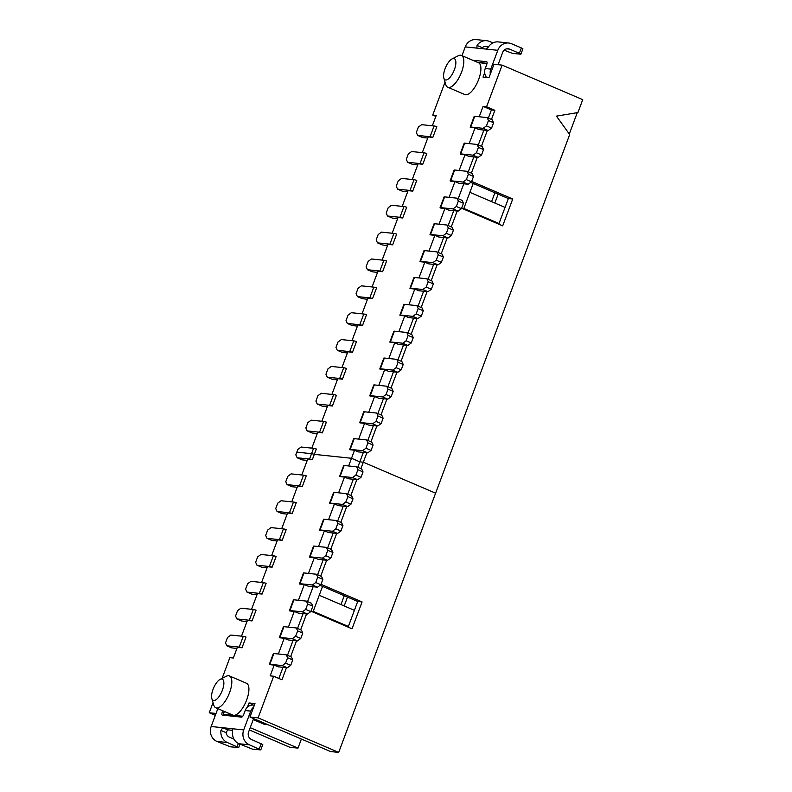 <?xml version="1.0" encoding="UTF-8"?>
<svg xmlns="http://www.w3.org/2000/svg" width="792" height="792" viewBox="0 0 792 792"><rect width="100%" height="100%" fill="white"/><g stroke="black" fill="none" stroke-linecap="round" stroke-linejoin="round"><path stroke-width="1.19" d="M478.15 62.598L487.011 63.528M484.664 72.676L483.021 77.072L488.981 77.695L494 64.261L502.138 65.122L486.575 106.752L494.881 110.316L491.466 119.444M488.347 118.097L491.387 109.949L483.09 106.385L486.575 106.752M483.09 106.385L479.209 116.751M470.715 127.027L483.13 128.334L486.456 125.888L491.594 128.086L493.594 122.72L492.277 119.79L487.149 117.592L474.735 116.285L470.715 127.027A5.772 0.634 -159.5 0 0 470.2 127.106A5.772 0.634 -159.5 0 0 470.398 127.393L475.052 127.878L469.171 143.619M460.677 153.895L473.091 155.192L476.418 152.757L481.546 154.955L483.556 149.579L482.239 146.649L477.101 144.451L464.696 143.144L460.677 153.895A5.772 0.634 -159.5 0 0 460.152 153.965A5.772 0.634 -159.5 0 0 460.36 154.252L465.013 154.737L459.122 170.478M450.628 180.754L463.043 182.061L466.379 179.616L471.507 181.814L473.507 176.438L472.19 173.507L467.062 171.31L454.648 170.013L450.628 180.754A5.772 0.634 -159.5 0 0 450.113 180.823A5.772 0.634 -159.5 0 0 450.311 181.111L454.964 181.606L449.084 197.337M440.59 207.613L453.004 208.92L456.331 206.474L461.459 208.672L463.468 203.306L462.152 200.376L457.024 198.178L444.609 196.871L440.59 207.613A5.772 0.634 -159.5 0 0 440.065 207.692A5.772 0.634 -159.5 0 0 440.273 207.979L444.926 208.464L439.035 224.205M430.541 234.481L442.956 235.778L446.292 233.343L451.42 235.541L453.43 230.165L452.103 227.235L446.975 225.037L434.56 223.73L430.541 234.481A5.772 0.634 -159.5 0 0 430.026 234.551A5.772 0.634 -159.5 0 0 430.224 234.838L434.877 235.323L428.997 251.064M420.502 261.34L432.917 262.647L436.243 260.202L441.372 262.399L443.381 257.024L442.065 254.093L436.937 251.896L424.522 250.599L420.502 261.34A5.772 0.634 -159.5 0 0 419.978 261.41A5.772 0.634 -159.5 0 0 420.186 261.697L424.839 262.192L418.948 277.923M410.454 288.199L422.869 289.506L426.205 287.06L431.333 289.258L433.343 283.892L432.016 280.962L426.888 278.764L414.473 277.457L410.454 288.199A5.772 0.634 -159.5 0 0 409.939 288.278A5.772 0.634 -159.5 0 0 410.137 288.565L414.79 289.05L408.91 304.791M400.415 315.067L412.83 316.364L416.156 313.929L421.285 316.127L423.294 310.751L421.978 307.821L416.849 305.623L404.435 304.316L400.415 315.067A5.772 0.634 -159.5 0 0 399.891 315.137A5.772 0.634 -159.5 0 0 400.099 315.424L404.752 315.909L398.861 331.65M390.367 341.926L402.781 343.233L406.118 340.788L411.246 342.986L413.256 337.61L411.929 334.679L406.801 332.482L394.386 331.185L390.367 341.926A5.772 0.634 -159.5 0 0 389.852 341.995A5.772 0.634 -159.5 0 0 390.05 342.283L394.703 342.778L388.822 358.509M380.328 368.785L392.743 370.092L396.069 367.646L401.197 369.844L403.207 364.478L401.89 361.548L396.762 359.35L384.348 358.043L380.328 368.785A5.772 0.634 -159.5 0 0 379.804 368.864A5.772 0.634 -159.5 0 0 380.012 369.151L384.665 369.636L378.774 385.377M370.29 395.653L382.694 396.95L386.031 394.515L391.159 396.713L393.169 391.337L391.842 388.407L386.714 386.209L374.299 384.902L370.29 395.653A5.772 0.634 -159.5 0 0 369.765 395.723A5.772 0.634 -159.5 0 0 369.973 396.01L374.616 396.495L368.735 412.236M360.241 422.512L372.656 423.819L375.982 421.374L381.11 423.572L383.12 418.196L381.803 415.265L376.675 413.068L364.261 411.771L360.241 422.512A5.772 0.634 -159.5 0 0 359.716 422.582A5.772 0.634 -159.5 0 0 359.924 422.869L364.577 423.364L358.687 439.095M350.203 449.371L362.607 450.678L365.944 448.232L371.072 450.43L373.082 445.064L371.755 442.134L366.627 439.936L354.212 438.629L350.203 449.371A5.772 0.634 -159.5 0 0 349.678 449.45A5.772 0.634 -159.5 0 0 349.886 449.737L354.529 450.222L351.519 458.281L314.315 454.37A5.772 0.634 -159.5 0 0 311.553 453.687L296.822 452.143L311.553 453.687L313.563 448.322L301.148 447.015L297.822 449.46L295.812 454.826L297.139 457.756L309.543 459.063L311.553 453.687A5.772 0.634 -159.5 0 1 314.315 454.37L312.305 459.746A5.772 0.634 -159.5 0 0 309.543 459.063M313.563 448.322A5.772 0.634 -159.5 0 1 316.325 449.005L314.315 454.37L351.519 458.281L359.825 461.845L363.35 452.41M322.354 432.887A5.772 0.634 -159.5 0 0 319.592 432.204L323.611 421.453A5.772 0.634 -159.5 0 1 326.363 422.136L322.354 432.887L317.701 432.392L311.82 448.133M332.392 406.019A5.772 0.634 -159.5 0 0 329.63 405.336L333.65 394.594A5.772 0.634 -159.5 0 1 336.412 395.277L332.392 406.019L327.74 405.534L321.859 421.275M342.441 379.16A5.772 0.634 -159.5 0 0 339.679 378.477L343.698 367.736A5.772 0.634 -159.5 0 1 346.45 368.419L342.441 379.16L337.788 378.675L331.907 394.406M352.48 352.301A5.772 0.634 -159.5 0 0 349.717 351.618L353.737 340.867A5.772 0.634 -159.5 0 1 356.499 341.55L352.48 352.301L347.827 351.806L341.946 367.547M362.528 325.433A5.772 0.634 -159.5 0 0 359.766 324.75L363.785 314.008A5.772 0.634 -159.5 0 1 366.538 314.691L362.528 325.433L357.875 324.948L351.985 340.689M372.567 298.574A5.772 0.634 -159.5 0 0 369.805 297.891L373.824 287.149A5.772 0.634 -159.5 0 1 376.586 287.833L372.567 298.574L367.914 298.089L362.033 313.82M382.605 271.715A5.772 0.634 -159.5 0 0 379.853 271.032L383.873 260.281A5.772 0.634 -159.5 0 1 386.625 260.964L382.605 271.715L377.962 271.22L372.072 286.961M392.654 244.847A5.772 0.634 -159.5 0 0 389.892 244.164L393.911 233.422A5.772 0.634 -159.5 0 1 396.673 234.105L392.654 244.847L388.001 244.362L382.12 260.103M402.692 217.988A5.772 0.634 -159.5 0 0 399.94 217.305L403.96 206.564A5.772 0.634 -159.5 0 1 406.712 207.247L402.692 217.988L398.049 217.503L392.159 233.234M412.741 191.129A5.772 0.634 -159.5 0 0 409.979 190.446L413.998 179.695A5.772 0.634 -159.5 0 1 416.76 180.378L412.741 191.129L408.088 190.634L402.207 206.375M422.779 164.261A5.772 0.634 -159.5 0 0 420.027 163.578L424.037 152.836A5.772 0.634 -159.5 0 1 426.799 153.519L422.779 164.261L418.136 163.776L412.246 179.517M432.828 137.402A5.772 0.634 -159.5 0 0 430.066 136.719L434.085 125.977A5.772 0.634 -159.5 0 1 436.847 126.661L432.828 137.402L428.175 136.917L422.294 152.648M445.045 82.111L432.719 115.058L436.214 115.424L432.333 125.789M447.787 87.259L464.884 94.585A17.315 6.752 -66.8 0 0 465.676 94.793A17.315 6.752 -66.8 0 0 478.299 80.368A17.315 6.752 -66.8 0 0 478.517 62.756L461.419 55.43A17.315 6.752 113.2 0 1 461.578 72.082A17.315 6.752 113.2 0 1 448.579 87.466A17.315 6.752 113.2 0 1 447.787 87.259A17.315 6.752 113.2 0 1 445.797 84.645L443.847 78.121A11.543 4.495 -66.8 0 0 445.698 80.002A11.543 4.495 -66.8 0 0 454.37 69.746A11.543 4.495 -66.8 0 0 453.737 58.509A11.543 4.495 -66.8 0 0 452.083 58.895A11.543 4.495 -66.8 0 0 445.064 68.765A11.543 4.495 -66.8 0 0 443.847 78.121M366.835 452.776L363.31 462.211L435.61 493.178L363.31 462.211L359.825 461.845L351.519 458.281L348.648 465.963M319.592 432.204L307.177 430.897L312.058 432.986L317.275 433.541M323.611 421.453L311.197 420.156L307.87 422.591L305.861 427.967L307.177 430.897M329.63 405.336L317.226 404.039L322.106 406.128L327.314 406.672M333.65 394.594L321.235 393.287L317.909 395.733L315.899 401.108L317.226 404.039M339.679 378.477L327.264 377.17L332.145 379.269L337.362 379.813M343.698 367.736L331.284 366.429L327.947 368.874L325.948 374.24L327.264 377.17M349.717 351.618L337.303 350.312L342.193 352.4L347.401 352.955M353.737 340.867L341.322 339.57L337.996 342.005L335.986 347.381L337.303 350.312M359.766 324.75L347.351 323.453L352.232 325.542L357.449 326.086M363.785 314.008L351.371 312.701L348.034 315.147L346.035 320.522L347.351 323.453M369.805 297.891L357.39 296.584L362.281 298.683L367.488 299.228M373.824 287.149L361.409 285.843L358.083 288.288L356.073 293.654L357.39 296.584M379.853 271.032L367.438 269.726L372.319 271.814L377.537 272.369M383.873 260.281L371.458 258.984L368.122 261.419L366.112 266.795L367.438 269.726M389.892 244.164L377.477 242.867L382.368 244.956L387.575 245.5M393.911 233.422L381.497 232.115L378.17 234.561L376.16 239.936L377.477 242.867M399.94 217.305L387.526 215.998L392.406 218.097L397.624 218.641M403.96 206.564L391.545 205.257L388.209 207.702L386.199 213.068L387.526 215.998M409.979 190.446L397.564 189.139L402.455 191.228L407.662 191.783M413.998 179.695L401.584 178.398L398.257 180.833L396.248 186.209L397.564 189.139M420.027 163.578L407.613 162.281L412.493 164.37L417.711 164.914M424.037 152.836L411.632 151.529L408.296 153.975L406.286 159.35L407.613 162.281M430.066 136.719L417.651 135.412L422.542 137.511L427.749 138.055M434.085 125.977L421.671 124.671L418.344 127.116L416.335 132.482L417.651 135.412M432.719 115.058L435.847 116.394M482.061 47.867L484.526 48.916M488.308 47.154L487.496 46.807A5.772 5.277 96 0 0 486.09 46.441A5.772 5.277 96 0 0 482.259 47.678L477.031 45.441A11.543 10.553 -84 0 1 486.684 40.699L476.23 39.6A11.543 10.553 96 0 0 465.25 46.896L461.974 55.668M486.684 40.699A11.543 10.553 -84 0 1 489.505 41.431L492.921 42.897M477.031 45.441L476.873 48.114L465.25 46.896M476.744 48.084L486.179 49.094L488.654 46.659A11.543 10.553 96 0 1 498.317 41.917L508.781 43.016A11.543 10.553 96 0 0 497.802 50.312L486.179 49.094M482.259 47.678L481.516 48.599M504.148 50.183L512.493 53.381L520.889 54.203L519.354 53.312L521.364 47.936L511.592 43.748A11.543 10.553 96 0 0 508.781 43.016M472.606 60.232L486.575 61.697A2.881 1.129 113.2 0 1 486.704 61.727A2.881 1.129 113.2 0 1 486.733 64.499L485.229 68.528A8.653 7.91 96 0 0 486.555 77.438M485.229 68.528L490.773 69.112L497.802 50.312M487.05 63.32L477.497 62.321M519.354 53.312L509.583 49.124A5.772 5.277 -84 0 0 508.177 48.758A5.772 5.277 -84 0 0 502.692 52.401L498.089 64.697M490.773 69.112A8.653 7.91 96 0 0 490.327 74.092M521.364 47.936L522.898 48.827L520.889 54.203M502.138 65.122L582.744 99.653L577.922 112.553L556.459 116.137L569.686 134.571L338.689 752.4L258.093 717.869L249.955 717.008L330.551 751.549L338.689 752.4M487.357 130.433L481.427 146.302M477.309 157.301L471.379 173.161M471.656 181.398L512.731 198.99L502.682 225.859L461.617 208.256M457.222 211.019L451.292 226.888M447.183 237.887L441.253 253.747M437.135 264.746L431.204 280.615M427.096 291.605L421.166 307.474M417.047 318.473L411.117 334.333M407.009 345.332L401.079 361.202M396.97 372.19L391.03 388.06M386.922 399.059L380.992 414.919M376.883 425.918L370.943 441.778M569.29 134.016L577.269 112.662M463.607 209.108L473.2 183.467L508.365 198.535L498.782 224.185M505.048 207.405L469.884 192.337M463.855 208.454L499.029 223.522M499 223.582L488.654 219.582A11.9 1.317 20.5 0 1 485.387 218.255L463.667 208.949M473.2 183.467L470.705 182.398M508.365 198.535L512.731 198.99M491.387 109.949L494.881 110.316M468.26 171.824L473.824 156.935M478.299 144.966L483.863 130.066M367.825 440.441L373.388 425.552M377.863 413.582L383.437 398.693M387.912 386.724L393.476 371.824M397.95 359.855L403.524 344.965M407.999 332.996L413.563 318.107M418.037 306.138L423.611 291.238M428.086 279.269L433.65 264.38M438.125 252.41L443.698 237.521M448.173 225.552L453.737 210.652M458.212 198.683L463.785 183.793M475.052 127.878L478.962 129.551L488.258 130.531L491.594 128.086M465.013 154.737L468.913 156.42L478.219 157.39L481.546 154.955M454.964 181.606L458.875 183.279L468.171 184.259L471.507 181.814M444.926 208.464L448.826 210.137L458.132 211.118L461.459 208.672M434.877 235.323L438.788 237.006L448.084 237.976L451.42 235.541M424.839 262.192L428.739 263.865L438.045 264.845L441.372 262.399M414.79 289.05L418.701 290.723L427.997 291.703L431.333 289.258M404.752 315.909L408.652 317.592L417.958 318.562L421.285 316.127M394.703 342.778L398.614 344.451L407.91 345.431L411.246 342.986M384.665 369.636L388.565 371.309L397.871 372.29L401.197 369.844M374.616 396.495L378.526 398.178L387.823 399.148L391.159 396.713M364.577 423.364L368.488 425.037L377.784 426.017L381.11 423.572M354.529 450.222L358.439 451.895L367.745 452.875L371.072 450.43M474.735 116.285A5.772 0.634 -159.5 0 0 474.21 116.355L470.2 127.106M493.594 122.72L488.466 120.523L487.149 117.592M483.13 128.334L488.258 130.531M488.466 120.523L486.456 125.888M464.696 143.144A5.772 0.634 -159.5 0 0 464.171 143.223L460.152 153.965M483.556 149.579L478.427 147.381L477.101 144.451M473.091 155.192L478.219 157.39M478.427 147.381L476.418 152.757M454.648 170.013A5.772 0.634 -159.5 0 0 454.133 170.082L450.113 180.823M473.507 176.438L468.379 174.24L467.062 171.31M463.043 182.061L468.171 184.259M468.379 174.24L466.379 179.616M444.609 196.871A5.772 0.634 -159.5 0 0 444.084 196.941L440.065 207.692M463.468 203.306L458.34 201.109L457.024 198.178M453.004 208.92L458.132 211.118M458.34 201.109L456.331 206.474M434.56 223.73A5.772 0.634 -159.5 0 0 434.046 223.809L430.026 234.551M453.43 230.165L448.292 227.967L446.975 225.037M442.956 235.778L448.084 237.976M448.292 227.967L446.292 233.343M424.522 250.599A5.772 0.634 -159.5 0 0 423.997 250.668L419.978 261.41M443.381 257.024L438.253 254.826L436.937 251.896M432.917 262.647L438.045 264.845M438.253 254.826L436.243 260.202M414.473 277.457A5.772 0.634 -159.5 0 0 413.959 277.527L409.939 288.278M433.343 283.892L428.215 281.695L426.888 278.764M422.869 289.506L427.997 291.703M428.215 281.695L426.205 287.06M404.435 304.316A5.772 0.634 -159.5 0 0 403.91 304.395L399.891 315.137M423.294 310.751L418.166 308.553L416.849 305.623M412.83 316.364L417.958 318.562M418.166 308.553L416.156 313.929M394.386 331.185A5.772 0.634 -159.5 0 0 393.872 331.254L389.852 341.995M413.256 337.61L408.127 335.412L406.801 332.482M402.781 343.233L407.91 345.431M408.127 335.412L406.118 340.788M384.348 358.043A5.772 0.634 -159.5 0 0 383.823 358.113L379.804 368.864M403.207 364.478L398.079 362.281L396.762 359.35M392.743 370.092L397.871 372.29M398.079 362.281L396.069 367.646M374.299 384.902A5.772 0.634 -159.5 0 0 373.784 384.981L369.765 395.723M393.169 391.337L388.04 389.139L386.714 386.209M382.694 396.95L387.823 399.148M388.04 389.139L386.031 394.515M364.261 411.771A5.772 0.634 -159.5 0 0 363.736 411.84L359.716 422.582M383.12 418.196L377.992 415.998L376.675 413.068M372.656 423.819L377.784 426.017M377.992 415.998L375.982 421.374M354.212 438.629A5.772 0.634 -159.5 0 0 353.697 438.699L349.678 449.45M373.082 445.064L367.953 442.867L366.627 439.936M362.607 450.678L367.745 452.875M367.953 442.867L365.944 448.232M452.083 58.895L458.152 55.806A17.315 6.752 113.2 0 1 460.627 55.232A17.315 6.752 113.2 0 1 461.419 55.43M224.383 711.463L223.354 714.216L242.768 716.255M216.038 713.453L209.256 712.741L213.048 702.623M222.106 678.378L229.848 657.667L233.333 658.033L237.352 647.292L242.005 647.777A5.772 0.634 -159.5 0 0 239.243 647.094L226.829 645.797L231.719 647.886L236.927 648.43M239.243 647.094L243.263 636.352A5.772 0.634 -159.5 0 1 246.025 637.035L242.005 647.777M252.044 620.918A5.772 0.634 -159.5 0 0 249.292 620.235L253.301 609.493A5.772 0.634 -159.5 0 1 256.063 610.177L252.044 620.918L247.401 620.433L241.51 636.164M262.093 594.059A5.772 0.634 -159.5 0 0 259.33 593.376L263.35 582.625A5.772 0.634 -159.5 0 1 266.112 583.308L262.093 594.059L257.44 593.564L251.559 609.305M272.131 567.191A5.772 0.634 -159.5 0 0 269.379 566.508L273.388 555.766A5.772 0.634 -159.5 0 1 276.151 556.449L272.131 567.191L267.488 566.706L261.598 582.447M282.18 540.332A5.772 0.634 -159.5 0 0 279.418 539.649L283.437 528.908A5.772 0.634 -159.5 0 1 286.199 529.591L282.18 540.332L277.527 539.847L271.646 555.578M292.218 513.473A5.772 0.634 -159.5 0 0 289.466 512.79L293.476 502.039A5.772 0.634 -159.5 0 1 296.238 502.722L292.218 513.473L287.565 512.978L281.685 528.719M302.267 486.605A5.772 0.634 -159.5 0 0 299.505 485.922L303.524 475.18A5.772 0.634 -159.5 0 1 306.276 475.863L302.267 486.605L297.614 486.12L291.733 501.861M312.305 459.746L307.652 459.261L301.772 474.992M340.154 476.24L352.569 477.536L355.895 475.101L361.023 477.299L363.033 471.923L361.716 468.993L356.588 466.795L344.173 465.488L340.154 476.24A5.772 0.634 -159.5 0 0 339.639 476.309A5.772 0.634 -159.5 0 0 339.837 476.596L344.49 477.081L338.61 492.822M330.115 503.098L342.53 504.405L345.857 501.96L350.985 504.157L352.994 498.782L351.668 495.851L346.54 493.654L334.125 492.357L330.115 503.098A5.772 0.634 -159.5 0 0 329.591 503.168A5.772 0.634 -159.5 0 0 329.799 503.455L334.442 503.95L328.561 519.681M320.067 529.957L332.482 531.264L335.808 528.818L340.936 531.016L342.946 525.65L341.629 522.72L336.501 520.522L324.086 519.215L320.067 529.957A5.772 0.634 -159.5 0 0 319.552 530.036A5.772 0.634 -159.5 0 0 319.75 530.323L324.403 530.808L318.523 546.549M310.028 556.826L322.443 558.122L325.769 555.687L330.898 557.885L332.907 552.509L331.581 549.579L326.452 547.381L314.038 546.074L310.028 556.826A5.772 0.634 -159.5 0 0 309.504 556.895A5.772 0.634 -159.5 0 0 309.712 557.182L314.355 557.667L308.474 573.408M299.98 583.684L312.394 584.991L315.721 582.546L320.849 584.743L322.859 579.368L321.542 576.437L316.414 574.24L303.999 572.943L299.98 583.684A5.772 0.634 -159.5 0 0 299.465 583.753A5.772 0.634 -159.5 0 0 299.663 584.041L304.316 584.536L298.435 600.267M289.941 610.543L302.356 611.85L305.682 609.404L310.81 611.602L312.82 606.236L311.494 603.306L306.365 601.108L293.961 599.801L289.941 610.543A5.772 0.634 -159.5 0 0 289.417 610.622A5.772 0.634 -159.5 0 0 289.625 610.909L294.268 611.394L288.387 627.135M279.893 637.412L292.307 638.708L295.634 636.273L300.772 638.471L302.772 633.095L301.455 630.165L296.327 627.967L283.912 626.66L279.893 637.412A5.772 0.634 -159.5 0 0 279.378 637.481A5.772 0.634 -159.5 0 0 279.576 637.768L284.229 638.253L278.348 653.994M269.854 664.27L282.269 665.577L285.595 663.132L290.723 665.329L292.733 659.954L291.416 657.023L286.278 654.826L273.874 653.529L269.854 664.27A5.772 0.634 -159.5 0 0 269.329 664.339A5.772 0.634 -159.5 0 0 269.537 664.627L274.19 665.122L270.171 675.863L273.656 676.229L258.093 717.869M249.46 744.846L238.996 743.747L252.371 749.103L260.766 749.925L249.46 744.846A11.543 10.553 -84 0 1 243.708 729.917L250.737 711.117A8.653 7.91 -84 0 1 253.628 707.187L249.955 717.008M253.628 707.187L254.975 703.583L249.015 702.959L252.678 704.524L252.49 705.029M247.46 707.117L249.015 702.959M215.79 707.771L232.878 715.097A17.315 6.752 -66.8 0 0 233.67 715.305A17.315 6.752 -66.8 0 0 246.302 700.88A17.315 6.752 -66.8 0 0 246.52 683.268L229.423 675.942A17.315 6.752 113.2 0 1 229.581 692.594A17.315 6.752 113.2 0 1 216.582 707.979A17.315 6.752 113.2 0 1 215.79 707.771A17.315 6.752 113.2 0 1 213.8 705.157L211.85 698.633A11.543 4.495 -66.8 0 0 213.701 700.514A11.543 4.495 -66.8 0 0 222.374 690.258A11.543 4.495 -66.8 0 0 221.74 679.021A11.543 4.495 -66.8 0 0 220.087 679.407A11.543 4.495 -66.8 0 0 213.068 689.278A11.543 4.495 -66.8 0 0 211.85 698.633M357.776 467.31L359.825 461.845L363.31 462.211L360.904 468.646M317.602 574.754L323.176 559.865M327.65 547.896L333.214 532.996M337.689 521.027L343.263 506.137M347.738 494.168L353.301 479.279M344.49 477.081L348.401 478.764L357.697 479.734L361.023 477.299M334.442 503.95L338.352 505.623L347.658 506.603L350.985 504.157M324.403 530.808L328.314 532.481L337.61 533.462L340.936 531.016M314.355 557.667L318.265 559.35L327.571 560.32L330.898 557.885M304.316 584.536L308.227 586.209L317.523 587.189L320.849 584.743M294.268 611.394L298.178 613.067L307.484 614.048L310.81 611.602M284.229 638.253L288.139 639.936L297.436 640.906L300.772 638.471M274.19 665.122L278.091 666.795L287.397 667.775L290.723 665.329M278.833 678.447L283.001 667.309M287.476 655.34L293.04 640.451M297.525 628.482L303.088 613.582M307.563 601.613L313.127 586.723M356.796 479.645L350.856 495.505M346.748 506.504L340.817 522.364M336.709 533.362L330.779 549.232M326.66 560.231L320.73 576.091M321.007 584.328L362.083 601.92L352.034 628.789L310.969 611.186M306.573 613.948L300.643 629.818M296.535 640.817L290.605 656.677M286.486 667.676L281.962 679.793L273.656 676.229M249.371 729.927L289.862 747.272L298 748.123L301.386 739.055M260.766 749.925L262.776 744.549L251.47 739.481A5.772 5.277 96 0 1 248.589 732.016L253.618 718.582M238.996 743.747A11.543 10.553 -84 0 1 232.551 731.64L232.086 728.699L222.78 727.719L220.928 730.422A11.543 10.553 96 0 0 227.373 742.53L238.679 747.608L230.284 746.787L216.909 741.431A11.543 10.553 -84 0 1 211.157 726.502L217.83 708.652M232.214 728.729L243.708 729.917M233.957 739.114L229.383 737.154A5.772 5.277 -84 0 1 226.156 732.659L227.67 729.818L232.66 730.343M222.8 710.78L222.225 712.305A2.881 1.129 -66.8 0 0 222.255 715.087A2.881 1.129 -66.8 0 0 222.384 715.117L241.52 717.126A2.881 1.129 -66.8 0 0 243.679 714.562L245.193 710.533A8.653 7.91 -84 0 1 253.42 705.068L254.38 705.167M226.453 715.542L223.354 714.216M268.023 724.749L264.37 724.373L253.232 719.601M298 748.123L250.222 727.66M209.256 712.741L215.325 715.334M243.263 636.352L230.848 635.045L227.522 637.491L225.512 642.866L226.829 645.797M249.292 620.235L236.877 618.928L241.758 621.027L246.975 621.572M253.301 609.493L240.897 608.187L237.56 610.632L235.551 615.998L236.877 618.928M259.33 593.376L246.916 592.069L251.806 594.158L257.014 594.713M263.35 582.625L250.935 581.328L247.609 583.763L245.599 589.139L246.916 592.069M269.379 566.508L256.964 565.211L261.845 567.3L267.053 567.844M273.388 555.766L260.974 554.459L257.647 556.905L255.638 562.28L256.964 565.211M279.418 539.649L267.003 538.342L271.894 540.441L277.101 540.986M283.437 528.908L271.022 527.601L267.696 530.046L265.686 535.412L267.003 538.342M289.466 512.79L277.052 511.483L281.932 513.572L287.14 514.127M293.476 502.039L281.061 500.742L277.735 503.177L275.725 508.553L277.052 511.483M299.505 485.922L287.09 484.625L291.981 486.714L297.188 487.258M303.524 475.18L291.11 473.873L287.783 476.319L285.773 481.694L287.09 484.625M307.227 460.399L302.019 459.855L297.139 457.756M348.133 627.106L357.717 601.465L322.552 586.397L312.959 612.038M354.4 610.335L319.235 595.267M313.206 611.384L348.381 626.452M348.351 626.512L338.006 622.512A11.9 1.317 20.5 0 1 334.739 621.185L313.018 611.879M357.717 601.465L362.083 601.92M322.552 586.397L320.057 585.328M344.173 465.488A5.772 0.634 -159.5 0 0 343.649 465.567L339.639 476.309M363.033 471.923L357.905 469.725L356.588 466.795M352.569 477.536L357.697 479.734M357.905 469.725L355.895 475.101M334.125 492.357A5.772 0.634 -159.5 0 0 333.61 492.426L329.591 503.168M352.994 498.782L347.866 496.584L346.54 493.654M342.53 504.405L347.658 506.603M347.866 496.584L345.857 501.96M324.086 519.215A5.772 0.634 -159.5 0 0 323.562 519.285L319.552 530.036M342.946 525.65L337.818 523.453L336.501 520.522M332.482 531.264L337.61 533.462M337.818 523.453L335.808 528.818M314.038 546.074A5.772 0.634 -159.5 0 0 313.523 546.153L309.504 556.895M332.907 552.509L327.779 550.311L326.452 547.381M322.443 558.122L327.571 560.32M327.779 550.311L325.769 555.687M303.999 572.943A5.772 0.634 -159.5 0 0 303.475 573.012L299.465 583.753M322.859 579.368L317.731 577.17L316.414 574.24M312.394 584.991L317.523 587.189M317.731 577.17L315.721 582.546M293.961 599.801A5.772 0.634 -159.5 0 0 293.436 599.871L289.417 610.622M312.82 606.236L307.692 604.039L306.365 601.108M302.356 611.85L307.484 614.048M307.692 604.039L305.682 609.404M283.912 626.66A5.772 0.634 -159.5 0 0 283.387 626.739L279.378 637.481M302.772 633.095L297.643 630.897L296.327 627.967M292.307 638.708L297.436 640.906M297.643 630.897L295.634 636.273M273.874 653.529A5.772 0.634 -159.5 0 0 273.349 653.598L269.329 664.339M292.733 659.954L287.605 657.756L286.278 654.826M282.269 665.577L287.397 667.775M287.605 657.756L285.595 663.132M220.087 679.407L226.156 676.318A17.315 6.752 113.2 0 1 228.631 675.744A17.315 6.752 113.2 0 1 229.423 675.942M484.635 46.5L487.496 46.807M506.722 48.827L509.583 49.124M494.842 203.029L498.158 194.159M494.911 192.773L491.594 201.643M259.232 749.034L261.241 743.668M227.67 729.818L222.78 727.719L211.157 726.502M220.928 730.422L226.156 732.659M237.145 746.717L238.362 743.45M227.373 742.53L216.909 741.431M250.737 711.117L245.193 710.533M223.819 712.988L222.225 712.305M344.193 605.959L347.51 597.089M344.263 595.703L340.946 604.573M239.966 744.163L238.679 747.608"/></g></svg>

